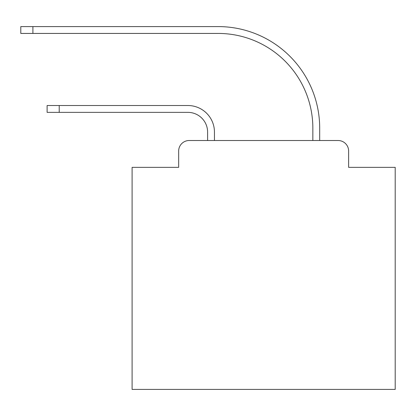<?xml version="1.0" encoding="UTF-8"?>
<svg xmlns="http://www.w3.org/2000/svg" width="416" height="416" viewBox="0 0 416 416"><rect width="100%" height="100%" fill="white"/><g stroke="black" fill="none" stroke-linecap="round" stroke-linejoin="round"><path stroke-width="0.62" d="M178.662 151.039L178.662 167.352L178.662 151.039A10.525 10.525 0 0 1 189.186 140.514L207.605 140.514L207.605 132.096A19.734 19.734 0 0 0 187.871 112.362A19.734 19.734 0 0 1 207.605 132.096A19.734 19.734 0 0 0 187.871 112.362A19.734 19.734 0 0 1 207.605 132.096A19.734 19.734 0 0 0 187.871 112.362A19.734 19.734 0 0 1 207.605 132.096A19.734 19.734 0 0 0 187.871 112.362A19.734 19.734 0 0 1 207.605 132.096A19.734 19.734 0 0 0 187.871 112.362A19.734 19.734 0 0 1 207.605 132.096A19.734 19.734 0 0 0 187.871 112.362A19.734 19.734 0 0 1 207.605 132.096A19.734 19.734 0 0 0 187.871 112.362A19.734 19.734 0 0 1 207.605 132.096A19.734 19.734 0 0 0 187.871 112.362A19.734 19.734 0 0 1 207.605 132.096A19.734 19.734 0 0 0 187.871 112.362A19.734 19.734 0 0 1 207.605 132.096A19.734 19.734 0 0 0 187.871 112.362A19.734 19.734 0 0 1 207.605 132.096A19.734 19.734 0 0 0 187.871 112.362A19.734 19.734 0 0 1 207.605 132.096A19.734 19.734 0 0 0 187.871 112.362A19.734 19.734 0 0 1 207.605 132.096A19.734 19.734 0 0 0 187.871 112.362A19.734 19.734 0 0 1 207.605 132.096A19.734 19.734 0 0 0 187.871 112.362A19.734 19.734 0 0 1 207.605 132.096A19.734 19.734 0 0 0 187.871 112.362A19.734 19.734 0 0 1 207.605 132.096A19.734 19.734 0 0 0 187.871 112.362A19.734 19.734 0 0 1 207.605 132.096A19.734 19.734 0 0 0 187.871 112.362L47.112 112.362L47.112 105.518L59.212 105.518L59.212 112.362M348.629 167.352L348.629 151.039L348.629 167.352L395.2 167.352L395.2 389.412L132.096 389.412L132.096 167.352L178.662 167.352M348.629 151.039A10.525 10.525 0 0 0 338.104 140.514L189.186 140.514M59.212 105.518L187.871 105.518A26.572 26.572 0 0 1 214.448 132.096L214.448 140.514L214.448 132.096L214.448 140.514L214.448 132.096L214.448 140.514L214.448 132.096L214.448 140.514L214.448 132.096L214.448 140.514L214.448 132.096L214.448 140.514L214.448 132.096L214.448 140.514L214.448 132.096L214.448 140.514L214.448 132.096L214.448 140.514L214.448 132.096L214.448 140.514L214.448 132.096L214.448 140.514L214.448 132.096L214.448 140.514L214.448 132.096L214.448 140.514L214.448 132.096L214.448 140.514L214.448 132.096L214.448 140.514L214.448 132.096L214.448 140.514L214.448 132.096L214.448 140.514L312.848 140.514L312.848 128.149A94.718 94.718 0 0 0 218.13 33.431A94.718 94.718 0 0 1 312.848 128.149A94.718 94.718 0 0 0 218.13 33.431A94.718 94.718 0 0 1 312.848 128.149A94.718 94.718 0 0 0 218.13 33.431A94.718 94.718 0 0 1 312.848 128.149A94.718 94.718 0 0 0 218.13 33.431A94.718 94.718 0 0 1 312.848 128.149A94.718 94.718 0 0 0 218.13 33.431A94.718 94.718 0 0 1 312.848 128.149A94.718 94.718 0 0 0 218.13 33.431A94.718 94.718 0 0 1 312.848 128.149A94.718 94.718 0 0 0 218.13 33.431A94.718 94.718 0 0 1 312.848 128.149A94.718 94.718 0 0 0 218.13 33.431A94.718 94.718 0 0 1 312.848 128.149A94.718 94.718 0 0 0 218.13 33.431A94.718 94.718 0 0 1 312.848 128.149A94.718 94.718 0 0 0 218.13 33.431A94.718 94.718 0 0 1 312.848 128.149A94.718 94.718 0 0 0 218.13 33.431A94.718 94.718 0 0 1 312.848 128.149A94.718 94.718 0 0 0 218.13 33.431A94.718 94.718 0 0 1 312.848 128.149A94.718 94.718 0 0 0 218.13 33.431A94.718 94.718 0 0 1 312.848 128.149A94.718 94.718 0 0 0 218.13 33.431A94.718 94.718 0 0 1 312.848 128.149A94.718 94.718 0 0 0 218.13 33.431A94.718 94.718 0 0 1 312.848 128.149A94.718 94.718 0 0 0 218.13 33.431A94.718 94.718 0 0 1 312.848 128.149A94.718 94.718 0 0 0 218.13 33.431L20.8 33.431L20.8 26.588L32.9 26.588L32.9 33.431M32.9 26.588L218.13 26.588A101.561 101.561 0 0 1 319.691 128.149L319.691 140.514L319.691 128.149L319.691 140.514L319.691 128.149L319.691 140.514L319.691 128.149L319.691 140.514L319.691 128.149L319.691 140.514L319.691 128.149L319.691 140.514L319.691 128.149L319.691 140.514L319.691 128.149L319.691 140.514L319.691 128.149L319.691 140.514L319.691 128.149L319.691 140.514L319.691 128.149L319.691 140.514L319.691 128.149L319.691 140.514L319.691 128.149L319.691 140.514L319.691 128.149L319.691 140.514L319.691 128.149L319.691 140.514L319.691 128.149L319.691 140.514L319.691 128.149L319.691 140.514L338.104 140.514"/></g></svg>
